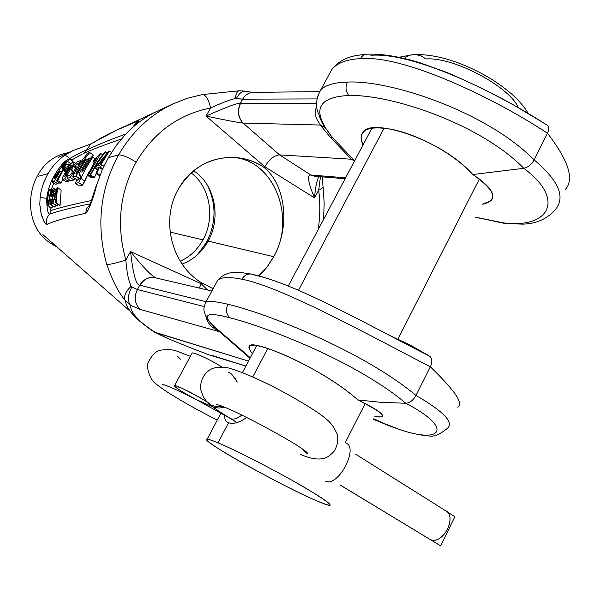 <?xml version="1.0" encoding="UTF-8"?>
<svg xmlns="http://www.w3.org/2000/svg" width="600" height="600" viewBox="0 0 600 600"><rect width="100%" height="100%" fill="white"/><g stroke="black" fill="none" stroke-linecap="round" stroke-linejoin="round"><path stroke-width="0.9" d="M322.23 176.873L322.957 185.97C323.43 187.343 322.005 188.745 318.69 190.17L320.452 176.722L318.69 190.17L314.558 197.917C308.062 182.475 306.825 174.855 310.845 175.035L279.593 154.89L351.353 159.218L354.84 160.425L353.603 159.705L332.4 137.542C311.295 111.038 316.785 97.02 348.855 95.49C345.675 91.5 345.195 87.037 347.407 82.088C334.013 82.47 325.08 85.162 320.618 90.165L317.528 96.585L320.618 90.165C325.08 85.162 334.013 82.47 347.407 82.088C389.94 79.733 486.435 111.57 534.12 159.87C558.982 180.847 565.942 197.565 555.007 210.022C546.787 219.127 536.048 223.83 522.773 224.13L505.298 223.567L475.808 217.237L503.505 222.885C549.263 228.772 565.852 199.478 523.83 168.308C528.105 167.28 531.533 164.468 534.12 159.87C558.982 180.847 565.942 197.565 555.007 210.022M367.418 54.157C382.462 53.722 400.02 56.617 420.112 62.835L447.315 72.608C470.558 82.605 493.268 93.758 515.438 106.05L546.24 124.567C549 126.007 549.412 128.903 547.47 133.245L534.12 159.87L547.47 133.245C493.86 97.748 403.77 54.915 360.465 58.62C362.183 55.635 364.5 54.15 367.418 54.157C364.5 54.15 362.183 55.635 360.465 58.62C346.642 59.37 337.087 62.992 331.808 69.495C337.087 62.992 346.642 59.37 360.465 58.62C403.77 54.915 493.86 97.748 547.47 133.245C568.838 160.965 574.68 179.835 564.982 189.84C574.68 179.835 568.838 160.965 547.47 133.245C549.188 129.532 549.082 126.81 547.155 125.085M328.335 75.907L331.808 69.495L328.335 75.907M545.873 124.44C496.178 92.07 413.64 52.035 370.83 55.282M137.962 120.968L133.815 125.828L137.962 120.968C140.618 119.325 136.267 124.012 124.92 135.03L124.215 135.795L124.92 135.03C136.267 124.012 140.618 119.325 137.962 120.968L116.25 130.358L172.688 104.025C149.985 114.945 131.955 131.91 118.605 154.928L108.345 157.65L116.047 145.755L124.92 135.03L116.047 145.755L108.345 157.65L101.948 170.528L96.975 184.178C92.37 201.337 88.56 211.035 85.552 213.27L86.752 208.553L89.782 204.825L86.752 208.553L85.552 213.27C65.97 217.65 53.07 221.377 46.838 224.452L44.73 222.728L41.835 216.218L40.523 210.952L39.818 204.458L40.117 197.46L46.725 198.375C47.812 189.795 50.543 181.868 54.922 174.593C50.543 181.868 47.812 189.795 46.725 198.375L47.145 198.435L46.725 198.375C46.77 209.017 47.82 214.245 49.867 214.058C46.822 216.9 45.81 220.365 46.838 224.452C45.81 220.365 46.822 216.9 49.867 214.058L51.3 210.465C50.775 210.743 50.235 209.513 49.688 206.775C50.235 209.513 50.775 210.743 51.3 210.465C59.475 207.72 72.863 204.413 91.47 200.535C72.863 204.413 59.475 207.72 51.3 210.465L49.867 214.058C58.86 210.938 72.315 207.517 90.225 203.812C72.315 207.517 58.86 210.938 49.867 214.058C47.82 214.245 46.77 209.017 46.725 198.375L40.117 197.46C41.19 188.933 43.822 181.005 48.023 173.678L38.175 176.295L48.023 173.678C52.267 166.387 57.668 160.373 64.222 155.64C65.415 155.235 67.222 156.203 69.645 158.535L71.985 159.788L82.2 154.087L71.43 160.192L71.985 159.788L69.645 158.535L68.977 159.023L69.645 158.535C67.222 156.203 65.415 155.235 64.222 155.64L73.59 150.255L64.222 155.64C57.668 160.373 52.267 166.387 48.023 173.678C43.822 181.005 41.19 188.933 40.117 197.46L39.818 204.458L41.13 213.757L44.047 221.565L45.36 223.605L46.838 224.452C53.07 221.377 65.97 217.65 85.552 213.27C88.56 211.035 92.37 201.337 96.975 184.178L101.948 170.528L108.345 157.65L118.605 154.928C99.975 189.195 96.03 225.705 106.755 264.465C112.703 281.123 118.778 292.98 124.972 300.038L130.455 305.265L140.22 309.42L219.57 331.748L214.8 328.688L213.78 326.438L211.252 323.7L213.78 326.438L250.275 357.765L212.093 324.63C201.712 314.19 207.57 311.888 229.665 317.722C267.248 327.127 357.345 362.303 405.78 403.252C409.838 402.93 413.235 400.327 415.98 395.438L430.342 366.795C454.972 390.585 464.048 404.033 457.575 407.138C464.048 404.033 454.972 390.585 430.342 366.795C371.483 336.413 280.778 286.305 241.86 279.233C244.447 274.995 247.808 273.33 251.955 274.237C262.86 276.577 275.918 280.897 291.127 287.197C333.3 304.59 389.272 335.835 429.48 356.077L429.668 356.197C432.278 358.425 432.502 361.957 430.342 366.795C432.548 361.815 432.263 358.245 429.48 356.077L410.04 344.985L390.555 335.79L410.04 344.985L429.48 356.077C389.272 335.835 333.3 304.59 291.127 287.197C276.127 281.017 263.475 276.855 253.163 274.71M354.84 160.425L353.603 159.705L332.4 137.542C311.295 111.038 316.785 97.02 348.855 95.49C390.728 94.23 479.82 123.532 523.83 168.308C565.852 199.478 549.263 228.772 503.505 222.885L475.725 217.395M322.957 185.97C323.43 187.343 322.005 188.745 318.69 190.17L314.558 197.917C308.062 182.475 306.825 174.855 310.845 175.035L279.593 154.89L351.353 159.218L354.87 160.373M363.007 145.012C357.233 129.892 367.47 124.808 393.735 129.765C419.123 135.368 453.908 153.547 472.808 174.525L523.83 168.308C528.105 167.28 531.533 164.468 534.12 159.87C486.435 111.57 389.94 79.733 347.407 82.088C345.195 87.037 345.675 91.5 348.855 95.49C390.728 94.23 479.82 123.532 523.83 168.308L472.808 174.525C495.653 190.65 498.855 200.542 482.4 204.21L490.897 200.835C496.215 194.798 490.185 186.03 472.808 174.525C441.765 139.26 372.022 117.795 363.225 131.865L363.225 131.865C360.608 134.933 360.54 139.32 363.007 145.012M446.903 428.73C454.688 423.037 444.382 411.938 415.98 395.438L430.342 366.795C371.483 336.413 280.778 286.305 241.86 279.233C229.335 276.683 221.295 277.02 217.733 280.23L205.77 302.325C208.462 300.69 215.85 301.35 227.933 304.29C265.95 312.968 363.457 351.36 415.98 395.438C363.457 351.36 265.95 312.968 227.933 304.29C225.57 309.548 226.147 314.025 229.665 317.722C226.147 314.025 225.57 309.548 227.933 304.29C215.85 301.35 208.462 300.69 205.77 302.325C203.85 306.697 203.4 309.99 204.428 312.21C205.365 314.138 203.85 314.79 212.093 324.63C201.712 314.19 207.57 311.888 229.665 317.722C267.248 327.127 357.345 362.303 405.78 403.252L381 402.338L357.84 399.938C323.077 368.423 254.243 339.63 249.728 345.63L249.728 345.63C248.077 346.822 248.978 349.515 252.42 353.715C243.847 342.968 251.993 342.353 276.855 351.862C301.185 361.395 336.825 380.985 357.84 399.938L381 402.338L405.78 403.252C453.27 427.8 442.755 444.353 399.855 429.607L390.037 426.135L399.855 429.607C442.755 444.353 453.27 427.8 405.78 403.252C409.838 402.93 413.235 400.327 415.98 395.438C444.382 411.938 454.688 423.03 446.903 428.73C439.058 434.97 432.893 437.317 428.408 435.765C426.803 436.035 413.257 434.272 400.088 429.705L373.5 419.362L390.03 426.135L373.793 418.785M357.84 399.938C383.415 412.845 389.092 418.418 374.865 416.662L381.743 416.955C385.125 414.915 377.16 409.245 357.84 399.938M400.778 429.93L400.088 429.705L400.778 429.93M250.733 273.983C241.808 272.805 227.858 268.702 217.733 280.23C221.295 277.02 229.335 276.683 241.86 279.233C244.447 274.995 247.808 273.33 251.955 274.237M217.733 280.23L215.843 283.725L217.733 280.23M506.025 223.65L505.298 223.567L506.025 223.65M366.285 54.21L355.222 55.62L348.472 57.517L342.442 60.21L337.32 63.637L331.808 69.495L320.618 90.165C316.178 98.415 315.337 105.968 318.105 112.83L325.237 127.695L320.31 125.032L330.173 137.108L320.31 125.032L325.237 127.695L332.4 137.542L330.173 137.108L351.353 159.218L354.502 161.055L351.353 159.218L330.173 137.108L332.4 137.542L324.36 126.323C322.935 124.53 321.315 121.328 319.485 116.715L320.445 119.302M245.475 91.155L239.325 90.78L202.32 94.582C205.792 94.68 208.545 99.142 210.577 107.97C220.702 103.305 228.915 100.155 235.215 98.528C235.89 93.615 237.263 91.028 239.325 90.78C237.263 91.028 235.89 93.615 235.215 98.528L236.392 98.43C239.43 92.797 242.775 90.45 246.42 91.38C242.775 90.45 239.43 92.797 236.392 98.43L242.647 99.165C245.438 94.5 249.218 92.235 254.002 92.363C249.218 92.235 245.438 94.5 242.647 99.165L240.653 103.215C237.263 110.602 238.072 117.233 243.09 123.097L279.593 154.89C274.26 155.34 269.34 159.308 264.825 166.778L314.558 197.917C315.255 188.093 316.695 180.99 318.892 176.595C316.695 180.99 315.255 188.093 314.558 197.917L264.825 166.778C269.34 159.308 274.26 155.34 279.593 154.89L243.09 123.097L320.31 125.032L243.09 123.097C238.072 117.233 237.263 110.602 240.653 103.215L316.597 103.328L240.413 103.215L242.647 99.165L316.98 98.917L242.647 99.165L235.215 98.528C228.915 100.155 220.702 103.305 210.577 107.97C178.56 114.39 153.757 132.442 136.163 162.12C119.632 192.66 116.183 225.3 125.828 260.04L130.545 251.565L201.233 283.77L201.728 282.862L213.142 288.712L201.728 282.862C171.63 265.163 160.507 220.11 178.05 189.735L178.56 188.82C195.225 157.86 236.228 147.892 264.353 167.648C286.29 185.865 289.89 227.228 273.99 256.267L266.978 267.293L259.163 275.978L266.978 267.293L273.525 257.145L266.858 267.263L258.72 275.858L266.858 267.263L273.757 256.71L208.132 241.11C201.877 252.27 193.208 259.92 182.115 264.053C193.208 259.92 201.877 252.27 208.132 241.11C221.513 217.68 214.815 184.035 193.62 170.805C214.815 184.035 221.513 217.68 208.132 241.11L273.757 256.71L273.99 256.267C289.89 227.228 286.29 185.865 264.353 167.648L264.825 166.778L206.062 116.07L210.577 107.97C178.56 114.39 153.757 132.442 136.163 162.12C119.632 192.66 116.183 225.3 125.828 260.04L130.545 251.565L201.233 283.77L207.593 290.017L201.233 283.77L201.728 282.862C171.63 265.163 160.507 220.11 178.05 189.735L178.56 188.82C192.892 165.84 212.97 155.52 238.8 157.845C247.965 159.142 256.478 162.405 264.353 167.648L264.825 166.778L206.062 116.07L210.577 107.97C208.545 99.142 205.792 94.68 202.32 94.582L201.757 94.793M318.69 190.17C320.288 203.13 320.138 216.248 318.233 229.515C320.138 216.248 320.288 203.13 318.69 190.17M202.32 94.582L187.245 98.295L172.688 104.025C149.985 114.945 131.955 131.91 118.605 154.928C122.153 154.733 128.002 157.132 136.163 162.12C128.002 157.132 122.153 154.733 118.605 154.928C99.975 189.195 96.03 225.705 106.755 264.465C110.01 264.532 116.37 263.062 125.828 260.04C126.757 272.205 128.55 280.935 131.19 286.215C125.805 291.322 123.727 295.928 124.972 300.038L130.455 305.265C130.65 312.96 139.058 322.087 155.678 332.647C164.227 337.185 176.767 342.54 208.822 354.795L245.888 366.045L213.382 355.86M42.9 234.623L130.11 311.22L126.683 305.647L124.972 300.038C123.727 295.928 125.805 291.322 131.19 286.215L131.88 287.055L131.19 286.215C128.55 280.935 126.757 272.205 125.828 260.04C116.37 263.062 110.01 264.532 106.755 264.465C112.703 281.123 118.778 292.98 124.972 300.038L126.683 305.647L130.11 311.22C135.413 317.925 143.483 324.87 154.328 332.07L248.505 361.11L155.678 332.647C164.227 337.185 176.767 342.54 208.822 354.795L245.865 366.09M211.89 291.022L155.933 277.942C149.377 276.397 144.053 278.843 139.98 285.278L139.762 285.218C143.685 279.053 148.83 276.555 155.197 277.733C148.83 276.555 143.685 279.053 139.762 285.218C136.118 285.157 133.042 273.938 130.545 251.565C142.935 267.067 151.44 275.865 156.067 277.972C151.44 275.865 142.935 267.067 130.545 251.565C133.042 273.938 136.118 285.157 139.762 285.218L137.392 289.515L131.88 287.055C127.755 294.653 127.282 300.72 130.455 305.265L140.22 309.42L219.57 331.748L250.02 358.252L219.57 331.748L214.8 328.688C210.135 326.175 207.127 321.9 205.77 315.862C207.127 321.9 210.135 326.175 214.8 328.688L213.772 326.438L211.192 323.64M315.368 176.333L310.95 175.028L345.623 177.817L310.95 175.028L314.4 176.235L345.135 178.74M155.933 277.942C149.377 276.397 144.053 278.843 139.98 285.278L206.1 301.725L139.762 285.218L137.392 289.515L204.142 306.562L137.392 289.515C133.808 297.293 134.752 303.923 140.22 309.42C134.752 303.923 133.808 297.293 137.392 289.515L131.88 287.055C127.755 294.653 127.282 300.72 130.455 305.265C130.65 312.96 139.058 322.087 155.678 332.647L154.32 332.07M240.413 103.215C236.903 103.17 225.45 107.46 206.062 116.07C226.305 120.315 238.597 122.648 242.947 123.067C238.597 122.648 226.305 120.315 206.062 116.07C225.45 107.46 236.903 103.17 240.413 103.215C237.09 110.587 237.938 117.203 242.947 123.067C237.938 117.203 237.09 110.587 240.413 103.215M199.343 288.09L201.233 283.77L199.343 288.09M316.695 107.1L316.695 107.1C311.895 114.953 320.183 123.99 320.31 125.032C320.183 123.99 311.895 114.953 316.695 107.1L316.695 107.1M114.847 131.01L116.25 130.358C106.275 134.97 98.745 139.095 93.66 142.718M130.11 311.22C134.265 316.567 140.115 321.952 147.66 327.382C140.115 321.952 134.265 316.567 130.11 311.22M155.205 332.49L170.865 339.75L187.71 346.642L209.303 354.998L213.135 355.853M221.295 332.535L219.57 331.748L221.295 332.535M233.108 157.35L235.252 157.613C274.793 162.038 295.673 218.002 273.99 256.267C296.197 217.208 273.765 160.042 233.108 157.35M207.188 242.775L206.55 242.355C216.21 223.132 216.487 204.067 207.397 185.16C216.487 204.067 216.21 223.132 206.55 242.355L197.138 255.067L206.55 242.355L207.188 242.775M191.175 172.928C210.135 186.788 215.43 217.98 202.965 239.88C197.445 249.765 189.877 256.875 180.255 261.195C189.877 256.875 197.445 249.765 202.965 239.88L170.123 232.08L202.965 239.88C215.43 217.98 210.135 186.788 191.175 172.928M84.233 153.172L85.012 152.812C93.03 149.227 105.157 144.623 121.387 138.998C105.157 144.623 93.03 149.235 85.012 152.82L83.168 153.653M51.547 189.233L53.745 183.067L51.547 189.233M58.86 182.528L57.69 183.765L54.21 181.44L60.24 171.127L58.943 171.472L56.16 176.445L58.943 171.472L60.24 171.127L61.012 171.653L60.24 171.127L54.21 181.44L52.035 181.928L52.733 178.875L56.85 171.368L61.89 164.572L67.297 159.562L69.517 158.88L67.575 161.377L71.01 163.725L67.575 161.377L62.887 167.153L61.582 167.512L66.33 161.34L63.81 163.455L54.877 176.752L54.255 178.95L56.16 176.445L54.39 178.95L54.877 176.752L63.81 163.455L64.425 163.875L63.81 163.455L66.36 161.468L61.582 167.512L63.023 168.48L61.582 167.512L62.887 167.153L69.338 158.91L67.297 159.562L63.75 162.488L57.63 170.183L52.733 178.875L52.23 181.928L54.21 181.44L57.69 183.765L55.695 184.238L57.69 183.765L58.86 182.528M72.9 161.34L71.49 163.343L73.08 161.317L69.562 158.91M68.692 164.002L65.633 164.865L56.407 180.892L57.713 180.57L61.215 182.917L59.91 183.225L56.407 180.892L59.91 183.225L61.215 182.917L62.67 179.565L61.215 182.917L57.713 180.57L63.773 168.998L65.88 166.695L63.773 168.998L64.545 169.53L63.773 168.998L57.713 180.57L56.407 180.892L65.633 164.865L68.903 163.988L67.523 166.71L68.265 167.22L67.523 166.71L65.108 170.49L63.742 170.843L66.015 166.688L63.742 170.843L65.385 171.96L63.742 170.843L65.108 170.49L67.523 166.71M65.94 181.762L68.287 181.267L69.547 179.97L68.287 181.267L64.725 178.868L74.363 162.458L73.02 165.165L73.778 165.75L73.02 165.165L64.725 178.868L62.407 179.385L63.195 176.19L68.843 166.358L71.992 163.087L74.363 162.458M75.142 178.62L73.852 179.955L70.252 177.525L74.46 170.64L75.502 167.565L74.205 167.82L75 165.915L74.332 167.812L75.24 167.572C75.975 167.363 75.713 168.382 74.46 170.64L75.367 171.262L74.46 170.64L70.252 177.525L67.073 178.297L68.34 175.485L70.335 174.99L72.037 172.597L72.81 170.655L71.363 170.79L72.323 168.06L74.355 164.88L77.543 161.52L80.812 160.597L77.543 161.52L74.355 164.88L72.323 168.06L71.595 170.782L72.608 170.52L72.037 172.597L70.335 174.99L68.34 175.485L67.073 178.297L70.252 177.525L73.852 179.955L70.65 180.712L73.852 179.955L75.142 178.62M90.262 158.528L93.345 155.078L89.677 152.535L88.207 153C81.773 159.953 76.59 167.933 72.66 176.94L75.968 176.137L85.883 159.18L85.238 159.315L78.075 170.903L85.665 159.195C86.332 159 85.92 159.99 84.427 162.18L85.282 162.765L84.427 162.18L75.968 176.137L79.613 178.605L75.968 176.137L72.66 176.94C76.59 167.933 81.773 159.953 88.207 153L89.677 152.535L80.745 164.115L76.62 171.27L75.96 173.558L78.075 170.903L76.117 173.558L76.62 171.27L80.745 164.115L89.677 152.535L93.345 155.078L90.262 158.528M79.778 178.553L76.275 179.385L72.66 176.94L76.275 179.385L79.778 178.553M80.873 174.998L80.37 177.233L78.713 179.88L76.463 180.405L75.39 183.428L79.117 185.94L75.39 183.428L78.727 182.655L82.477 185.19L79.117 185.94L82.477 185.19L84.892 181.11L81.165 178.583L84.892 181.11L89.19 171.502L82.477 185.19L78.727 182.655L86.325 167.475L92.745 157.238L91.207 157.665L83.97 169.462L91.207 157.665L92.745 157.238L95.047 158.828L92.745 157.238L91.755 158.64L86.325 167.475L78.727 182.655L75.39 183.428L76.463 180.405L78.713 179.88L80.37 177.233L80.977 175.17L79.252 175.282L80.055 172.05L88.162 158.542L89.67 158.123L88.162 158.542L80.055 172.05C78.96 174.368 78.773 175.447 79.492 175.282L80.782 174.975M52.793 205.935L51.615 208.042L47.572 205.388L46.987 204.173L46.935 200.303L48.818 189.757L50.595 190.523L49.275 189.645L47.392 199.987L47.91 203.317L48.562 202.11L50.925 189.248L51.398 189.135L48.795 203.468L47.805 205.403L46.987 204.173L46.935 200.303L48.818 189.757L49.275 189.645L47.392 199.987L47.91 203.317L48.562 202.11L50.925 189.248L51.398 189.135L52.35 189.765L51.398 189.135L48.795 203.468L47.805 205.403L51.847 208.05L52.77 206.07L48.795 203.468L52.793 205.935M54.96 207.21L55.905 205.538L54.96 207.21L50.707 204.562L50.032 202.695L50.543 198.998L50.977 202.553L51.742 201.555L52.238 197.625L51.165 195.022L51.443 192.442L52.485 189.517L53.94 188.235L54.09 191.025L55.582 192.015L54.09 191.025L53.407 192.532L53.34 190.05L52.485 190.74L51.877 193.8L52.823 195.562L52.695 199.072L51.96 202.905L50.948 204.577L54.96 207.21L50.707 204.562L50.032 202.695L50.543 198.998L50.565 201.638L51.157 202.56L51.742 201.555L52.238 197.625L51.165 195.022L51.443 192.442L52.485 189.517L53.693 188.227L54.27 189.24L54.09 191.025L53.407 192.532L53.16 190.05L51.922 192.33L51.877 193.8L52.823 195.562L52.695 199.072L51.96 202.905L50.948 204.577M60.097 205.312L61.155 190.072L57.532 187.657L57.097 187.762L57.532 187.657L56.137 202.702L57.532 187.657L61.155 190.072L60.097 205.312L55.672 202.815L55.748 199.013L54.037 199.425L55.748 199.013L55.672 202.815L60.097 205.312M57.278 206.025L57.547 204.053L57.278 206.025L53.302 203.407L54.037 199.425L55.695 200.52L54.037 199.425L53.302 203.407L52.845 203.528L57.097 187.762L52.845 203.528L57.278 206.025M91.267 177.833L92.108 177.645L92.46 176.79L92.108 177.645L88.343 175.08L100.703 153.45L97.47 156.488L100.148 153.608L100.703 153.45L102.615 154.778L100.703 153.45L88.343 175.08L87.51 175.275L96.705 158.153L93.045 161.678L94.605 159.218L97.47 156.488L94.605 159.218L93.045 161.678L94.043 162.368L93.045 161.678L96.705 158.153L87.51 175.275L88.343 175.08L92.108 177.645L91.267 177.833L87.51 175.275L91.267 177.833M93.705 177.637L94.387 177.48L90.615 174.9L97.358 162.99L105.465 151.882L103.523 153.623L97.74 161.542L89.933 175.058L90.615 174.9L94.387 177.48L96.39 173.565L94.387 177.48L93.705 177.637L89.933 175.058L90.615 174.9L98.438 161.355L105.465 151.882L103.523 153.623L97.74 161.542L89.933 175.058L93.705 177.637M99.773 175.882L95.955 173.265L96.833 173.055L100.035 175.252L96.833 173.055L99.413 167.475L100.387 167.235L101.692 164.67L103.898 166.2L101.692 164.67L100.718 164.917L101.692 164.67L100.387 167.235L102.698 168.833L100.387 167.235L99.413 167.475L96.833 173.055L95.955 173.265L98.535 167.692L95.955 173.265L99.773 175.882M69.645 158.535C78.735 153.398 84.338 150.63 86.46 150.233L90.922 143.767L86.46 150.233C95.61 145.627 108.667 140.25 125.64 134.093C108.667 140.25 95.61 145.627 86.46 150.233L84.203 153.18L86.46 150.233C84.338 150.63 78.735 153.398 69.645 158.535M55.71 177.308L54.877 176.752L55.71 177.308M57.48 178.403L56.61 177.817L57.48 178.403M55.695 184.238L52.035 181.928M63.6 167.632L62.887 167.153L63.6 167.632M65.91 171.03L65.108 170.49L65.91 171.03M71.528 165.345L69.165 167.565L69.968 168.113L69.165 167.565L65.385 174.142L64.77 176.333L70.537 167.22L71.31 165.203L69.165 167.565L65.385 174.142L64.92 176.333L71.528 165.345M66.255 174.727L65.385 174.142L66.255 174.727M68.205 175.77L67.282 175.148L68.205 175.77M62.407 179.385L66.15 181.77L62.602 179.385L66.15 181.77L68.287 181.267L64.725 178.868L62.602 179.385C61.957 179.535 62.153 178.47 63.195 176.19L68.843 166.358L71.992 163.087L74.273 162.45M81.578 161.13L80.812 160.597L79.043 163.095L77.002 163.657L75 165.915L77.415 167.565L75 165.915L77.002 163.657L78.975 165.007L77.002 163.657L79.043 163.095L80.812 160.597L81.578 161.13M79.845 163.65L79.043 163.095L79.845 163.65M73.98 174.045L73.035 173.407L73.98 174.045M70.65 180.712L67.073 178.297L70.65 180.712M72.585 171.45L71.595 170.782L72.585 171.45M77.543 171.9L76.62 171.27L77.543 171.9M79.613 173.025L78.615 172.35L79.613 173.025M90.488 158.685L89.67 158.123L82.477 169.815L81.81 172.148L83.97 169.462L81.968 172.148L82.477 169.815L89.67 158.123L90.488 158.685M83.43 170.468L82.477 169.815L83.43 170.468M80.775 176.16L79.492 175.282L80.775 176.16M50.235 199.882L49.418 199.343L50.235 199.882M48.78 200.895L47.392 199.987L48.78 200.895M56.108 190.462L54.27 189.24L56.108 190.462M55.073 193.635L53.407 192.532L55.073 193.635M53.55 191.445L52.485 190.74L53.55 191.445M54.885 194.288L51.922 192.33L54.885 194.288M54.532 195.555L51.877 193.8L54.532 195.555M54.443 195.862L52.267 194.423L54.443 195.862M54.27 196.522L52.823 195.562L54.27 196.522M53.55 199.635L52.695 199.072L53.55 199.635M52.845 203.49L51.96 202.905L52.845 203.49M52.095 200.017L50.543 198.998L52.095 200.017M51.472 202.237L50.565 201.638L51.472 202.237M54.495 197.43L56.602 190.335L55.852 197.1L56.602 190.335L54.495 197.43L55.852 197.1L54.495 197.43M59.64 205.425L55.672 202.815L59.64 205.425M95.22 160.44L94.755 160.118L95.22 160.44M107.055 153L105.465 151.882L107.055 153M97.605 165.705L105.645 155.355L99.833 165.142L105.645 155.355L97.605 165.705L99.833 165.142L97.605 165.705M102.382 169.53L99.413 167.475L102.382 169.53M97.493 169.86L95.453 168.458L98.535 167.692L95.453 168.458L96.75 165.922L108.637 151.245L109.373 151.035L100.718 164.917L109.373 151.035L108.637 151.245L96.75 165.922L95.453 168.458L97.493 169.86M111.45 152.498L109.373 151.035L111.45 152.498M315.847 500.482C337.17 509.393 334.455 505.673 307.695 489.315C280.95 473.415 237.188 450.765 217.987 442.815C198.375 434.618 206.445 441.952 231.998 456.9C257.31 471.75 295.155 491.445 315.847 500.482C323.535 503.835 328.23 505.485 329.933 505.433C332.032 504.225 319.237 495.757 291.548 480.03C265.41 465.375 233.618 449.325 217.987 442.815C211.897 440.28 208.26 439.103 207.083 439.29C198.847 439.597 280.207 485.213 315.847 500.482M384.15 128.078L298.5 290.303L384.15 128.078M267.78 348.51L252.743 376.98L267.78 348.51M479.393 178.95L397.95 339.06M365.197 403.463L345.285 442.597M228.593 422.722L217.987 442.815L228.593 422.722C225.683 421.553 224.377 419.002 224.685 415.088C224.392 418.755 225.525 421.23 228.075 422.498L228.593 422.722C233.415 424.395 239.452 422.632 246.712 417.428C239.452 422.632 233.415 424.395 228.593 422.722M425.985 58.965C452.925 56.588 509.52 86.422 518.423 107.752C509.52 86.422 452.925 56.588 425.985 58.965L420.945 55.762L415.38 54.517C411.345 54.398 407.595 55.71 404.123 58.448C407.595 55.71 411.345 54.398 415.38 54.517C428.55 54.427 442.755 57.195 457.987 62.812C478.882 70.74 496.793 81.165 511.725 94.088C518.805 100.358 524.332 106.837 528.308 113.52M325.635 481.237C338.415 487.207 358.77 447.908 346.155 443.145M355.808 454.312L445.118 510.428C458.13 516.158 442.77 545.783 430.02 539.415L340.26 485.04L430.02 539.415C443.295 545.955 458.49 514.665 444.353 510.075M212.708 406.853L195.983 399.42L230.73 418.68C220.478 412.455 213.938 407.903 211.103 405.015C208.05 401.213 175.868 384.24 174.525 385.71C174.975 387.465 182.085 391.995 195.855 399.3L230.73 418.68C233.933 419.752 237.638 418.537 241.837 415.05C237.638 418.537 233.933 419.752 230.73 418.68C220.478 412.455 213.938 407.903 211.103 405.015L216.788 406.785L222.817 406.59L216.788 406.785L211.103 405.015C208.35 401.865 185.82 389.4 177.45 386.4C168.623 383.115 180.87 391.62 195.855 399.3L196.245 399.555M231.66 374.13L237.27 382.072L231.66 374.13L228.577 372.165M235.913 378.6L235.358 378.18L235.913 378.6M174.525 385.71L192.127 353.062C193.358 351.765 211.44 360.248 221.925 367.08C210.54 359.655 191.01 350.745 191.962 353.37M230.28 418.485L236.917 422.625M340.23 485.092L440.662 545.865L340.26 485.04L440.662 545.865L454.868 516.683L446.857 511.65L454.868 516.683L440.662 545.865L438.735 544.702M116.25 130.358L90.218 144.225L73.035 150.517L58.477 157.305M319.493 91.62L254.002 92.363M246.42 91.38L252.472 92.37M323.048 186.72L324.173 202.928L323.61 219.36M324.36 126.315L319.515 116.797M238.8 157.845L235.252 157.613M55.62 246.225L52.395 244.365C16.163 223.792 27.443 159.105 68.37 152.692M492.743 197.19L490.897 200.835M90.705 204.285L88.815 206.475L90.945 201.99L96.608 184.312M129.105 130.65C137.887 122.302 147.525 115.703 158.025 110.865M72.45 150.788L72.863 150.593M135.308 124.567L124.56 135.248M68.963 164.025L70.043 164.76M74.422 162.502L75.547 163.267M75.593 167.625L76.875 168.495M71.363 170.79L72.525 171.578M85.95 159.225L87.113 160.028M79.252 175.282L80.73 176.288M47.572 205.388L51.615 208.042M54.052 188.31L56.332 189.817M372.038 127.965L288.285 286.035M256.793 345.465L242.392 372.653M221.025 412.972L207.083 439.29M412.86 54.623L398.925 57.293M218.468 405.03L216.487 404.535C229.087 406.147 310.77 450.728 307.5 453.75C306.892 453.885 305.445 452.52 303.15 449.655M237.15 422.558C226.327 416.228 217.942 410.805 211.972 406.29C206.812 401.662 203.61 399.9 200.603 389.025C199.972 375.218 209.858 368.715 214.688 367.868C221.873 366.855 227.775 367.282 232.395 369.15C242.167 372.225 254.805 377.595 270.315 385.268C283.245 391.59 308.895 405.938 321.825 415.47C329.048 421.178 332.19 423.375 337.163 434.175C338.498 440.145 337.493 445.8 334.147 451.147C330.413 455.452 326.79 457.897 323.272 458.482C317.43 459.862 309.803 458.498 300.382 454.38M224.82 407.393L218.805 408.045L213.368 407.055M206.362 401.632L209.04 403.77C209.347 402.21 178.065 385.65 178.312 387L180.075 387.6M195.983 399.42C178.523 390.562 167.257 385.515 162.188 384.285L164.13 384.803M180.39 359.13L177.023 355.8M217.26 420.075C192.015 407.46 162.578 390.255 155.483 383.34C152.183 382.455 144.488 367.395 148.815 361.2C152.797 354.127 156.847 350.43 160.965 350.123C175.028 348.368 176.843 351.6 190.38 356.31M237.053 422.588L230.37 418.537"/></g></svg>
